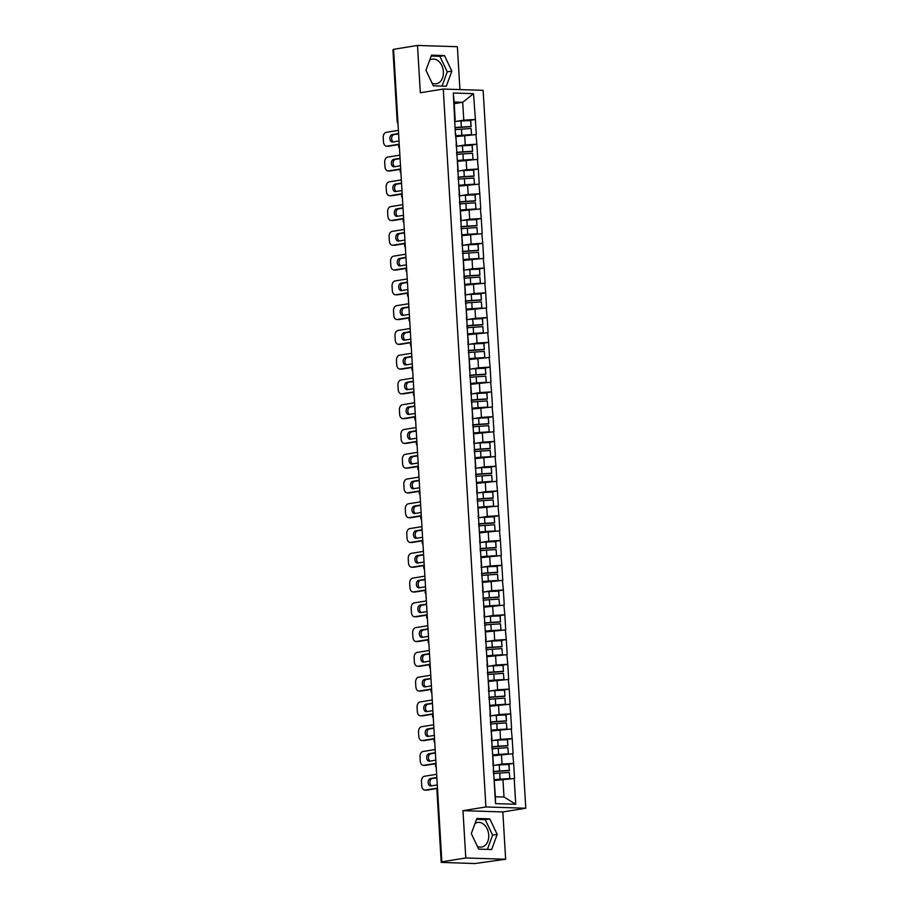 <?xml version="1.0" encoding="UTF-8"?>
<svg xmlns="http://www.w3.org/2000/svg" width="909" height="909" viewBox="0 0 909 909"><rect width="100%" height="100%" fill="white"/><g stroke="black" fill="none" stroke-linecap="round" stroke-linejoin="round"><path stroke-width="1.36" d="M432.014 83.026A12.465 8.988 80.8 0 0 436.297 83.742A12.465 8.988 80.8 0 0 443.376 71.72A12.465 8.988 80.8 0 0 432.32 59.13A12.465 8.988 80.8 0 0 429.673 60.187M475.021 823.497A12.465 8.988 -99.2 0 1 477.679 822.44A12.465 8.988 -99.2 0 1 488.724 835.03A12.465 8.988 -99.2 0 1 481.656 847.052A12.465 8.988 -99.2 0 1 477.361 846.336M459.92 89.582L457.375 46.723L417.504 45.45L393.586 49.313L441.854 861.846L465.783 857.971L505.643 859.244L502.836 811.942L525.777 808.226L483.122 90.321L443.262 89.048L485.906 806.953L525.777 808.226M505.643 859.244L474.85 863.55L441.206 862.38L436.934 790.455L437.581 790.262L441.854 862.175L443.603 861.902L441.854 861.846M454.216 103.671L462.715 102.297L473.521 93.661L453.296 93.013L455.375 133.884L456.648 144.645L456.023 144.747M473.521 93.661L475.396 119.477L469.567 120.42M456.17 136.611L476.293 134.555L475.396 119.477M475.952 134.543L476.873 144.236L471.044 145.179M457.647 161.382L477.77 159.325L476.873 144.236M477.418 159.314L478.339 169.006L472.51 169.949M459.113 186.152L479.236 184.084L478.339 169.006M478.895 184.072L479.816 193.776L473.987 194.719M460.59 210.911L480.713 208.854L479.816 193.776M480.361 208.843L481.281 218.535L475.452 219.478M462.056 235.681L482.179 233.624L481.281 218.535M481.838 233.613L482.759 243.305L476.93 244.248M463.533 260.451L483.656 258.383L482.759 243.305M483.304 258.372L484.224 268.075L478.395 269.007M464.999 285.21L485.122 283.154L484.224 268.075M484.781 283.142L485.701 292.834L479.872 293.777M466.476 309.98L486.599 307.924L485.701 292.834M486.247 307.912L487.167 317.605L481.338 318.548M467.942 334.751L488.065 332.683L487.167 317.605M487.724 332.671L488.644 342.363L482.815 343.307M469.419 359.509L489.542 357.453L488.644 342.363M489.19 357.442L490.11 367.134L484.281 368.077M470.885 384.28L491.008 382.212L490.11 367.134M490.667 382.2L491.587 391.904L485.758 392.847M472.362 409.039L492.485 406.982L491.587 391.904M492.133 406.971L493.053 416.663L487.224 417.606M473.828 433.809L493.951 431.752L493.053 416.663M493.598 431.741L494.53 441.433L488.701 442.376M475.305 458.579L495.428 456.511L494.53 441.433M495.075 456.5L495.996 466.203L490.167 467.146M476.771 483.338L496.893 481.281L495.996 466.203M496.541 481.27L497.473 490.962L491.644 491.905M478.248 508.108L498.371 506.052L497.473 490.962M498.018 506.04L498.939 515.733L493.11 516.676M479.713 532.879L499.836 530.811L498.939 515.733M499.484 530.799L500.416 540.503L494.587 541.446M481.191 557.637L501.313 555.581L500.416 540.503M500.961 555.569L501.882 565.262L496.053 566.205M482.656 582.408L502.779 580.351L501.882 565.262M502.427 580.34L503.359 590.032L497.518 590.975M484.133 607.178L504.256 605.11L503.359 590.032M503.904 605.099L504.825 614.802L498.996 615.745M485.599 631.937L505.722 629.88L504.825 614.802M505.37 629.869L506.302 639.561L500.461 640.504M487.076 656.707L507.199 654.65L506.302 639.561M506.847 654.639L507.767 664.331L501.938 665.274M488.542 681.477L508.665 679.409L507.767 664.331M508.313 679.398L509.245 689.102L503.404 690.045M490.019 706.236L510.142 704.18L509.245 689.102M509.79 704.168L510.71 713.86L504.881 714.804M491.485 731.006L511.608 728.95L510.71 713.86M511.256 728.938L512.187 738.631L506.347 739.574M492.951 755.777L513.085 753.709L512.187 738.631M512.733 753.697L513.653 763.401L507.824 764.344M494.428 780.536L514.551 778.479L513.653 763.401M514.199 778.468L515.733 804.26L495.519 803.624L493.985 777.82L495.394 796.75L503.995 797.023L502.927 779.161M455.727 133.896L493.985 777.82M457.738 146.133L465.249 144.929L464.669 135.236M465.249 144.929L476.521 144.224M456.295 143.577L456.648 144.645M459.215 170.903L466.726 169.688L466.147 160.007M457.193 158.666L458.125 169.415L457.488 169.517M466.726 169.688L477.998 168.994M457.772 168.347L458.125 169.415M460.681 195.674L468.192 194.458L467.612 184.777M458.67 183.425L459.59 194.185L458.965 194.287M468.192 194.458L479.463 193.765M459.238 193.117L459.59 194.185M462.158 220.433L469.669 219.228L469.089 209.536M460.136 208.195L461.068 218.944L460.431 219.046M469.669 219.228L480.941 218.524M460.715 217.876L461.068 218.944M463.624 245.203L471.135 243.987L470.555 234.306M461.613 232.965L462.533 243.714L461.908 243.817M471.135 243.987L482.406 243.294M462.181 242.646L462.533 243.714M465.101 269.973L472.612 268.757L472.032 259.076M463.079 257.724L464.01 268.485L463.374 268.587M472.612 268.757L483.883 268.064M463.658 267.416L464.01 268.485M466.567 294.732L474.078 293.527L473.498 283.835M464.556 282.494L465.476 293.243L464.851 293.346M474.078 293.527L485.349 292.823M465.124 292.175L465.476 293.243M468.044 319.502L475.555 318.286L474.975 308.606M466.022 307.265L466.953 318.014L466.317 318.116M475.555 318.286L486.826 317.593M466.601 316.946L466.953 318.014M469.51 344.272L477.02 343.057L476.441 333.376M467.499 332.024L468.419 342.784L467.794 342.886M477.02 343.057L488.292 342.352M468.067 341.716L468.419 342.784M470.987 369.031L478.498 367.827L477.918 358.135M468.964 356.794L469.896 367.543L469.26 367.645M478.498 367.827L489.769 367.122M469.544 366.475L469.896 367.543M472.453 393.802L479.963 392.586L479.384 382.905M470.442 381.564L471.362 392.313L470.737 392.415M479.963 392.586L491.235 391.893M471.01 391.245L471.362 392.313M473.93 418.572L481.44 417.356L480.861 407.675M471.907 406.323L472.839 417.083L472.203 417.186M481.44 417.356L492.712 416.652M472.487 416.015L472.839 417.083M475.396 443.331L482.906 442.115L482.327 432.434M473.384 431.093L474.305 441.842L473.68 441.944M482.906 442.115L494.178 441.422M473.953 440.774L474.305 441.842M476.873 468.101L484.372 466.885L483.804 457.204M474.85 455.863L475.782 466.612L475.146 466.715M484.372 466.885L495.655 466.192M475.43 465.544L475.782 466.612M478.339 492.871L485.849 491.655L485.27 481.963M476.327 480.622L477.248 491.383L476.623 491.485M485.849 491.655L497.121 490.951M476.895 490.315L477.248 491.383M479.816 517.63L487.315 516.414L486.747 506.733M477.793 505.393L478.725 516.142L478.089 516.244M487.315 516.414L498.598 515.721M478.373 515.073L478.725 516.142M481.281 542.4L488.792 541.185L488.213 531.504M479.27 530.163L480.191 540.912L479.566 541.014M488.792 541.185L500.064 540.491M479.838 539.844L480.191 540.912M482.759 567.171L490.258 565.955L489.69 556.263M480.736 554.922L481.668 565.682L481.031 565.773M490.258 565.955L501.541 565.25M481.316 564.614L481.668 565.682M484.224 591.929L491.735 590.714L491.155 581.033M482.213 579.692L483.133 590.441L482.509 590.543M491.735 590.714L503.007 590.021M482.781 589.373L483.133 590.441M485.701 616.7L493.201 615.484L492.633 605.803M483.679 604.462L484.611 615.211L483.974 615.313M493.201 615.484L504.484 614.791M484.258 614.143L484.611 615.211M487.167 641.459L494.678 640.254L494.098 630.562M485.156 629.221L486.076 639.981L485.451 640.072M494.678 640.254L505.949 639.55M485.724 638.902L486.076 639.981M488.644 666.229L496.144 665.013L495.575 655.332M486.622 653.991L487.554 664.74L486.917 664.843M496.144 665.013L507.427 664.32M487.201 663.672L487.554 664.74M490.11 690.999L497.621 689.783L497.041 680.102M488.099 678.75L489.019 689.511L488.394 689.613M497.621 689.783L508.892 689.09M488.667 688.443L489.019 689.511M491.587 715.758L499.086 714.554L498.518 704.861M489.565 703.521L490.496 714.269L489.86 714.372M499.086 714.554L510.369 713.849M490.144 713.201L490.496 714.269M493.053 740.528L500.564 739.312L499.984 729.632M491.042 728.291L491.962 739.04L491.337 739.142M500.564 739.312L511.835 738.619M491.61 737.972L491.962 739.04M494.53 765.298L502.029 764.083L501.461 754.402M492.508 753.05L493.439 763.81L492.803 763.912M502.029 764.083L513.312 763.39M493.087 762.742L493.439 763.81M441.854 862.175L441.206 862.38M503.995 797.023L515.733 804.26M495.519 803.624L495.394 796.75M397.858 121.567L397.199 121.772L392.927 49.847L393.586 49.654L397.881 121.567A2.397 1.727 80.8 0 0 397.903 121.976M417.504 45.45L420.322 92.763L443.262 89.048M502.836 811.942L462.965 810.669L465.783 857.971M462.965 810.669L485.906 806.953M456.273 121.374L463.783 120.158L462.715 102.297L454.114 102.024L455.182 119.886L454.545 119.988M463.783 120.158L475.055 119.465M454.83 118.818L455.182 119.886M453.296 93.013L454.114 102.024M471.305 833.587L478.691 849.12L491.633 849.529L497.2 834.417L489.815 818.895L476.861 818.475L471.305 833.587M446.285 86.219L451.853 71.107L444.467 55.585L431.514 55.165L425.946 70.277L433.332 85.81L446.285 86.219M487.372 849.392L492.61 835.155L485.224 819.634L476.543 819.35M485.224 819.634L489.815 818.895M492.61 835.155L497.2 834.417M442.024 86.082L447.262 71.845L439.876 56.324L431.196 56.04M439.876 56.324L444.467 55.585M447.262 71.845L451.853 71.107M493.28 771.877A10.703 1.034 -3.4 0 1 499.768 771.23L509.358 770.605L508.995 764.492L499.234 764.901A13.101 1.261 -3.4 0 0 492.894 765.48M494.394 779.967A10.703 1.034 -3.4 0 1 500.245 779.411L502.211 779.286M424.867 790.103A4.795 3.284 -88.2 0 0 425.298 790.069L427.037 790.126A4.795 3.284 91.8 0 1 426.605 790.148L424.867 790.103A4.795 3.284 -88.2 0 1 421.742 785.842L421.481 781.547A4.795 3.284 -88.2 0 1 424.48 776.252L436.661 774.286M425.298 790.069L437.479 788.103M436.843 777.468L430.514 778.49A3.75 2.579 -88.2 0 0 428.15 782.388A3.75 2.579 -88.2 0 0 430.616 785.967A3.75 2.579 -88.2 0 0 430.957 785.944L437.286 784.921M427.037 790.126L437.502 788.433M436.865 777.797L432.252 778.547A3.75 2.579 -88.2 0 0 429.923 781.888A3.75 2.579 -88.2 0 0 431.616 785.842M509.847 778.74L509.324 772.445L509.813 778.74M493.382 773.661A13.101 1.261 -3.4 0 1 499.723 773.07L509.324 772.445M494.382 779.695A13.101 1.261 -3.4 0 1 500.086 779.183L509.688 778.559M509.358 770.605L508.835 764.276M493.257 771.593A13.101 1.261 -3.4 0 1 499.598 771.014L509.199 770.389M491.803 747.118A10.703 1.034 -3.4 0 1 498.291 746.471L507.892 745.834L507.529 739.721L497.768 740.131A13.101 1.261 -3.4 0 0 491.428 740.71M492.928 755.209A10.703 1.034 -3.4 0 1 498.78 754.64L500.734 754.515M423.389 765.333A4.795 3.284 -88.2 0 0 423.821 765.298L425.571 765.355A4.795 3.284 91.8 0 1 425.128 765.389L423.389 765.333A4.795 3.284 -88.2 0 1 420.265 761.072L420.015 756.788A4.795 3.284 -88.2 0 1 423.003 751.493L435.184 749.527M423.821 765.298L436.002 763.333M435.377 752.697L429.037 753.72A3.75 2.579 -88.2 0 0 426.685 757.617A3.75 2.579 -88.2 0 0 429.139 761.208A3.75 2.579 -88.2 0 0 429.48 761.185L435.82 760.163M425.571 765.355L436.025 763.674M435.388 753.027L430.786 753.777A3.75 2.579 -88.2 0 0 428.446 757.129A3.75 2.579 -88.2 0 0 430.139 761.072M508.37 753.97L507.847 747.687L508.347 753.97M491.917 748.891A13.101 1.261 -3.4 0 1 498.257 748.312L507.847 747.687M492.905 754.924A13.101 1.261 -3.4 0 1 498.621 754.425L508.211 753.8M507.892 745.834L507.358 739.506M491.792 746.823A13.101 1.261 -3.4 0 1 498.132 746.244L507.722 745.619M490.337 722.348A10.703 1.034 -3.4 0 1 496.825 721.701L506.415 721.076L506.052 714.963L496.291 715.372A13.101 1.261 -3.4 0 0 489.951 715.951M491.451 730.438A10.703 1.034 -3.4 0 1 497.303 729.882L499.268 729.745M421.924 740.562A4.795 3.284 -88.2 0 0 422.355 740.54L424.094 740.596A4.795 3.284 91.8 0 1 423.662 740.619L421.924 740.562A4.795 3.284 -88.2 0 1 418.799 736.301L418.538 732.018A4.795 3.284 -88.2 0 1 421.537 726.723L433.718 724.757M422.355 740.54L434.536 738.574M433.9 727.927L427.571 728.95A3.75 2.579 -88.2 0 0 425.207 732.859A3.75 2.579 -88.2 0 0 427.673 736.438A3.75 2.579 -88.2 0 0 428.014 736.415L434.343 735.392M424.094 740.596L434.559 738.903M433.923 728.268L429.309 729.007A3.75 2.579 -88.2 0 0 426.98 732.359A3.75 2.579 -88.2 0 0 428.673 736.313M506.904 729.2L506.381 722.916L506.87 729.211M490.44 724.121A13.101 1.261 -3.4 0 1 496.78 723.541L506.381 722.916M491.439 730.166A13.101 1.261 -3.4 0 1 497.143 729.654L506.745 729.029M506.415 721.076L505.893 714.735M490.315 722.064A13.101 1.261 -3.4 0 1 496.655 721.485L506.256 720.848M488.86 697.578A10.703 1.034 -3.4 0 1 495.348 696.93L504.949 696.305L504.586 690.192L494.826 690.601A13.101 1.261 -3.4 0 0 488.485 691.181M489.985 705.668A10.703 1.034 -3.4 0 1 495.837 705.111L497.791 704.986M420.447 715.803A4.795 3.284 -88.2 0 0 420.878 715.769L422.628 715.826A4.795 3.284 91.8 0 1 422.185 715.849L420.447 715.803A4.795 3.284 -88.2 0 1 417.322 711.542L417.072 707.247A4.795 3.284 -88.2 0 1 420.06 701.964L432.241 699.987M420.878 715.769L433.059 713.804M432.434 703.168L426.094 704.191A3.75 2.579 -88.2 0 0 423.742 708.088A3.75 2.579 -88.2 0 0 426.196 711.667A3.75 2.579 -88.2 0 0 426.537 711.656L432.877 710.622M422.628 715.826L433.082 714.133M432.445 703.498L427.844 704.248A3.75 2.579 -88.2 0 0 425.503 707.588A3.75 2.579 -88.2 0 0 427.196 711.542M505.427 704.441L504.904 698.146L505.404 704.441M488.974 699.362A13.101 1.261 -3.4 0 1 495.314 698.782L504.904 698.146M489.962 705.395A13.101 1.261 -3.4 0 1 495.678 704.884L505.268 704.259M504.949 696.305L504.415 689.976M488.849 697.294A13.101 1.261 -3.4 0 1 495.189 696.714L504.779 696.089M487.394 672.819A10.703 1.034 -3.4 0 1 493.882 672.171L503.472 671.535L503.109 665.433L493.348 665.831A13.101 1.261 -3.4 0 0 487.008 666.411M488.508 680.909A10.703 1.034 -3.4 0 1 494.36 680.341L496.325 680.216M418.981 691.033A4.795 3.284 -88.2 0 0 419.413 690.999L421.151 691.056A4.795 3.284 91.8 0 1 420.719 691.09L418.981 691.033A4.795 3.284 -88.2 0 1 415.856 686.772L415.595 682.489A4.795 3.284 -88.2 0 1 418.594 677.194L430.775 675.228M419.413 690.999L431.593 689.033M430.957 678.398L424.628 679.421A3.75 2.579 -88.2 0 0 422.265 683.318A3.75 2.579 -88.2 0 0 424.73 686.909A3.75 2.579 -88.2 0 0 425.071 686.886L431.4 685.863M421.151 691.056L431.616 689.374M430.98 678.728L426.366 679.477A3.75 2.579 -88.2 0 0 424.037 682.829A3.75 2.579 -88.2 0 0 425.73 686.772M503.961 679.671L503.438 673.387L503.927 679.671M487.497 674.592A13.101 1.261 -3.4 0 1 493.837 674.012L503.438 673.387M488.497 680.625A13.101 1.261 -3.4 0 1 494.201 680.125L503.802 679.5M503.472 671.535L502.95 665.206M487.372 672.524A13.101 1.261 -3.4 0 1 493.712 671.944L503.313 671.319M485.917 648.049A10.703 1.034 -3.4 0 1 492.405 647.401L502.007 646.776L501.643 640.663L491.883 641.072A13.101 1.261 -3.4 0 0 485.542 641.652M487.042 656.139A10.703 1.034 -3.4 0 1 492.894 655.582L494.848 655.446M417.504 666.263A4.795 3.284 -88.2 0 0 417.935 666.24L419.685 666.297A4.795 3.284 91.8 0 1 419.242 666.32L417.504 666.263A4.795 3.284 -88.2 0 1 414.379 662.002L414.129 657.718A4.795 3.284 -88.2 0 1 417.117 652.423L429.298 650.458M417.935 666.24L430.116 664.274M429.491 653.628L423.151 654.662A3.75 2.579 -88.2 0 0 420.799 658.559A3.75 2.579 -88.2 0 0 423.253 662.138A3.75 2.579 -88.2 0 0 423.594 662.116L429.934 661.093M419.685 666.297L430.139 664.604M429.502 653.969L424.901 654.707A3.75 2.579 -88.2 0 0 422.56 658.059A3.75 2.579 -88.2 0 0 424.253 662.013M502.484 654.9L501.961 648.617L502.461 654.912M486.031 649.821A13.101 1.261 -3.4 0 1 492.371 649.242L501.961 648.617M487.019 655.866A13.101 1.261 -3.4 0 1 492.735 655.355L502.325 654.73M502.007 646.776L501.484 640.436M485.906 647.765A13.101 1.261 -3.4 0 1 492.246 647.185L501.836 646.549M484.452 623.279A10.703 1.034 -3.4 0 1 490.94 622.631L500.529 622.006L500.166 615.893L490.406 616.302A13.101 1.261 -3.4 0 0 484.065 616.881M485.565 631.369A10.703 1.034 -3.4 0 1 491.417 630.812L493.382 630.687M416.038 641.504A4.795 3.284 -88.2 0 0 416.47 641.47L418.208 641.527A4.795 3.284 91.8 0 1 417.776 641.561L416.038 641.504A4.795 3.284 -88.2 0 1 412.913 637.243L412.652 632.948A4.795 3.284 -88.2 0 1 415.652 627.664L427.832 625.687M416.47 641.47L428.65 639.504M428.014 628.869L421.685 629.892A3.75 2.579 -88.2 0 0 419.322 633.789A3.75 2.579 -88.2 0 0 421.787 637.379A3.75 2.579 -88.2 0 0 422.128 637.357L428.457 636.323M418.208 641.527L428.673 639.834M428.037 629.198L423.424 629.948A3.75 2.579 -88.2 0 0 421.094 633.289A3.75 2.579 -88.2 0 0 422.787 637.243M501.018 630.142L500.495 623.847L500.984 630.142M484.554 625.062A13.101 1.261 -3.4 0 1 490.894 624.483L500.495 623.847M485.554 631.096A13.101 1.261 -3.4 0 1 491.258 630.585L500.859 629.96M500.529 622.006L500.007 615.677M484.429 622.995A13.101 1.261 -3.4 0 1 490.769 622.415L500.37 621.79M482.974 598.52A10.703 1.034 -3.4 0 1 489.462 597.872L499.064 597.247L498.7 591.134L488.94 591.532A13.101 1.261 -3.4 0 0 482.599 592.111M484.099 606.61A10.703 1.034 -3.4 0 1 489.951 606.042L491.905 605.917M414.561 616.734A4.795 3.284 -88.2 0 0 414.993 616.7L416.742 616.756A4.795 3.284 91.8 0 1 416.299 616.791L414.561 616.734A4.795 3.284 -88.2 0 1 411.436 612.473L411.186 608.189A4.795 3.284 -88.2 0 1 414.174 602.894L426.355 600.929M414.993 616.7L427.173 614.734M426.548 604.099L420.208 605.121A3.75 2.579 -88.2 0 0 417.856 609.019A3.75 2.579 -88.2 0 0 420.31 612.609A3.75 2.579 -88.2 0 0 420.651 612.586L426.991 611.564M416.742 616.756L427.196 615.075M426.56 604.44L421.958 605.178A3.75 2.579 -88.2 0 0 419.617 608.53A3.75 2.579 -88.2 0 0 421.31 612.484M499.541 605.371L499.018 599.088L499.518 605.371M483.088 600.292A13.101 1.261 -3.4 0 1 489.428 599.713L499.018 599.088M484.077 606.326A13.101 1.261 -3.4 0 1 489.792 605.826L499.382 605.201M499.064 597.247L498.541 590.907M482.963 598.224A13.101 1.261 -3.4 0 1 489.303 597.645L498.893 597.02M481.509 573.749A10.703 1.034 -3.4 0 1 487.997 573.102L497.587 572.477L497.223 566.364L487.463 566.773A13.101 1.261 -3.4 0 0 481.122 567.352M482.622 581.84A10.703 1.034 -3.4 0 1 488.474 581.283L490.44 581.146M413.095 591.964A4.795 3.284 -88.2 0 0 413.527 591.941L415.265 591.998A4.795 3.284 91.8 0 1 414.834 592.02L413.095 591.964A4.795 3.284 -88.2 0 1 409.97 587.703L409.709 583.419A4.795 3.284 -88.2 0 1 412.709 578.124L424.889 576.158M413.527 591.941L425.707 589.975M425.071 579.328L418.742 580.362A3.75 2.579 -88.2 0 0 416.379 584.26A3.75 2.579 -88.2 0 0 418.844 587.839A3.75 2.579 -88.2 0 0 419.185 587.816L425.514 586.794M415.265 591.998L425.73 590.305M425.094 579.669L420.481 580.408A3.75 2.579 -88.2 0 0 418.151 583.76A3.75 2.579 -88.2 0 0 419.844 587.714M498.075 580.601L497.553 574.318L498.041 580.612M481.611 575.522A13.101 1.261 -3.4 0 1 487.951 574.942L497.553 574.318M482.611 581.567A13.101 1.261 -3.4 0 1 488.315 581.056L497.916 580.431M497.587 572.477L497.064 566.137M481.486 573.465A13.101 1.261 -3.4 0 1 487.826 572.886L497.428 572.25M480.032 548.991A10.703 1.034 -3.4 0 1 486.52 548.332L496.121 547.707L495.757 541.594L485.997 542.003A13.101 1.261 -3.4 0 0 479.657 542.582M481.156 557.069A10.703 1.034 -3.4 0 1 487.008 556.513L488.962 556.388M411.618 567.205A4.795 3.284 -88.2 0 0 412.05 567.171L413.8 567.227A4.795 3.284 91.8 0 1 413.356 567.261L411.618 567.205A4.795 3.284 -88.2 0 1 408.493 562.944L408.243 558.649A4.795 3.284 -88.2 0 1 411.232 553.365L423.412 551.388M412.05 567.171L424.23 565.205M423.605 554.57L417.265 555.592A3.75 2.579 -88.2 0 0 414.913 559.49A3.75 2.579 -88.2 0 0 417.367 563.08A3.75 2.579 -88.2 0 0 417.708 563.057L424.048 562.035M413.8 567.227L424.253 565.534M423.617 554.899L419.015 555.649A3.75 2.579 -88.2 0 0 416.674 558.99A3.75 2.579 -88.2 0 0 418.367 562.944M496.598 555.842L496.075 549.547L496.575 555.842M480.145 550.763A13.101 1.261 -3.4 0 1 486.485 550.184L496.075 549.547M481.134 556.797A13.101 1.261 -3.4 0 1 486.849 556.297L496.439 555.66M496.121 547.707L495.598 541.378M480.02 548.695A13.101 1.261 -3.4 0 1 486.36 548.116L495.95 547.491M478.566 524.22A10.703 1.034 -3.4 0 1 485.054 523.573L494.644 522.948L494.28 516.835L484.52 517.232A13.101 1.261 -3.4 0 0 478.191 517.812M479.679 532.31A10.703 1.034 -3.4 0 1 485.531 531.742L487.497 531.617M410.152 542.434A4.795 3.284 -88.2 0 0 410.584 542.412L412.322 542.457A4.795 3.284 91.8 0 1 411.891 542.491L410.152 542.434A4.795 3.284 -88.2 0 1 407.027 538.173L406.766 533.89A4.795 3.284 -88.2 0 1 409.766 528.595L421.946 526.629M410.584 542.412L422.765 540.435M422.128 529.799L415.799 530.822A3.75 2.579 -88.2 0 0 413.436 534.719A3.75 2.579 -88.2 0 0 415.902 538.31A3.75 2.579 -88.2 0 0 416.242 538.287L422.571 537.264M412.322 542.457L422.787 540.775M422.151 530.14L417.538 530.879A3.75 2.579 -88.2 0 0 415.208 534.231A3.75 2.579 -88.2 0 0 416.901 538.185M495.132 531.072L494.61 524.788L495.098 531.072M478.668 525.993A13.101 1.261 -3.4 0 1 485.008 525.413L494.61 524.788M479.668 532.026A13.101 1.261 -3.4 0 1 485.372 531.526L494.973 530.901M494.644 522.948L494.121 516.607M478.543 523.925A13.101 1.261 -3.4 0 1 484.883 523.345L494.485 522.72M477.089 499.45A10.703 1.034 -3.4 0 1 483.577 498.802L493.178 498.177L492.814 492.064L483.054 492.473A13.101 1.261 -3.4 0 0 476.714 493.053M478.214 507.54A10.703 1.034 -3.4 0 1 484.065 506.983L486.02 506.847M408.675 517.664A4.795 3.284 -88.2 0 0 409.107 517.641L410.857 517.698A4.795 3.284 91.8 0 1 410.413 517.721L408.675 517.664A4.795 3.284 -88.2 0 1 405.55 513.403L405.3 509.12A4.795 3.284 -88.2 0 1 408.289 503.825L420.469 501.859M409.107 517.641L421.287 515.676M420.662 505.04L414.322 506.063A3.75 2.579 -88.2 0 0 411.97 509.96A3.75 2.579 -88.2 0 0 414.424 513.54A3.75 2.579 -88.2 0 0 414.765 513.517L421.106 512.494M410.857 517.698L421.31 516.005M420.674 505.37L416.072 506.12A3.75 2.579 -88.2 0 0 413.731 509.46A3.75 2.579 -88.2 0 0 415.424 513.415M493.655 506.302L493.132 500.018L493.632 506.313M477.202 501.223A13.101 1.261 -3.4 0 1 483.543 500.643L493.132 500.018M478.191 507.267A13.101 1.261 -3.4 0 1 483.906 506.756L493.496 506.131M493.178 498.177L492.655 491.849M477.077 499.166A13.101 1.261 -3.4 0 1 483.418 498.587L493.008 497.95M475.623 474.691A10.703 1.034 -3.4 0 1 482.111 474.032L491.701 473.407L491.337 467.294L481.577 467.703A13.101 1.261 -3.4 0 0 475.248 468.283M476.736 482.77A10.703 1.034 -3.4 0 1 482.588 482.213L484.554 482.088M407.209 492.905A4.795 3.284 -88.2 0 0 407.641 492.871L409.38 492.928A4.795 3.284 91.8 0 1 408.948 492.962L407.209 492.905A4.795 3.284 -88.2 0 1 404.085 488.644L403.823 484.349A4.795 3.284 -88.2 0 1 406.823 479.066L419.004 477.089M407.641 492.871L419.822 490.905M419.185 480.27L412.856 481.293A3.75 2.579 -88.2 0 0 410.493 485.19A3.75 2.579 -88.2 0 0 412.959 488.781A3.75 2.579 -88.2 0 0 413.3 488.758L419.628 487.735M409.38 492.928L419.844 491.235M419.208 480.6L414.595 481.35A3.75 2.579 -88.2 0 0 412.266 484.69A3.75 2.579 -88.2 0 0 413.959 488.644M492.189 481.543L491.667 475.248L492.155 481.543M475.725 476.464A13.101 1.261 -3.4 0 1 482.065 475.884L491.667 475.248M476.725 482.497A13.101 1.261 -3.4 0 1 482.429 481.997L492.03 481.361M491.701 473.407L491.178 467.078M475.6 474.396A13.101 1.261 -3.4 0 1 481.94 473.816L491.542 473.191M474.146 449.921A10.703 1.034 -3.4 0 1 480.634 449.273L490.235 448.648L489.871 442.535L480.111 442.933A13.101 1.261 -3.4 0 0 473.771 443.512M475.271 458.011A10.703 1.034 -3.4 0 1 481.122 457.443L483.077 457.318M405.732 468.135A4.795 3.284 -88.2 0 0 406.164 468.112L407.914 468.158A4.795 3.284 91.8 0 1 407.471 468.192L405.732 468.135A4.795 3.284 -88.2 0 1 402.607 463.874L402.357 459.59A4.795 3.284 -88.2 0 1 405.346 454.295L417.526 452.33M406.164 468.112L418.345 466.135M417.72 455.5L411.379 456.523A3.75 2.579 -88.2 0 0 409.027 460.42A3.75 2.579 -88.2 0 0 411.482 464.01A3.75 2.579 -88.2 0 0 411.822 463.988L418.163 462.965M407.914 468.158L418.367 466.476M417.731 455.841L413.129 456.579A3.75 2.579 -88.2 0 0 410.788 459.931A3.75 2.579 -88.2 0 0 412.481 463.885M490.712 456.772L490.19 450.489L490.69 456.772M474.259 451.693A13.101 1.261 -3.4 0 1 480.6 451.114L490.19 450.489M475.248 457.727A13.101 1.261 -3.4 0 1 480.963 457.227L490.553 456.602M490.235 448.648L489.712 442.308M474.134 449.625A13.101 1.261 -3.4 0 1 480.475 449.046L490.076 448.421M472.68 425.151A10.703 1.034 -3.4 0 1 479.168 424.503L488.758 423.878L488.394 417.765L478.634 418.174A13.101 1.261 -3.4 0 0 472.305 418.754M473.794 433.241A10.703 1.034 -3.4 0 1 479.645 432.684L481.611 432.548M404.266 443.365A4.795 3.284 -88.2 0 0 404.698 443.342L406.437 443.399A4.795 3.284 91.8 0 1 406.005 443.422L404.266 443.365A4.795 3.284 -88.2 0 1 401.142 439.104L400.88 434.82A4.795 3.284 -88.2 0 1 403.88 429.525L416.061 427.56M404.698 443.342L416.879 441.376M416.242 430.741L409.914 431.764A3.75 2.579 -88.2 0 0 407.55 435.661A3.75 2.579 -88.2 0 0 410.016 439.24A3.75 2.579 -88.2 0 0 410.357 439.217L416.686 438.195M406.437 443.399L416.901 441.706M416.265 431.071L411.652 431.82A3.75 2.579 -88.2 0 0 409.323 435.161A3.75 2.579 -88.2 0 0 411.016 439.115M489.247 432.014L488.724 425.719L489.212 432.014M472.782 426.923A13.101 1.261 -3.4 0 1 479.123 426.344L488.724 425.719M473.782 432.968A13.101 1.261 -3.4 0 1 479.486 432.457L489.087 431.832M488.758 423.878L488.235 417.549M472.657 424.867A13.101 1.261 -3.4 0 1 478.998 424.287L488.599 423.651M471.214 400.392A10.703 1.034 -3.4 0 1 477.691 399.744L487.292 399.108L486.929 392.995L477.168 393.404A13.101 1.261 -3.4 0 0 470.828 393.983M472.328 408.471A10.703 1.034 -3.4 0 1 478.179 407.914L480.134 407.789M402.789 418.606A4.795 3.284 -88.2 0 0 403.221 418.572L404.971 418.629A4.795 3.284 91.8 0 1 404.539 418.663L402.789 418.606A4.795 3.284 -88.2 0 1 399.665 414.345L399.415 410.05A4.795 3.284 -88.2 0 1 402.403 404.766L414.584 402.789M403.221 418.572L415.402 416.606M414.777 405.971L408.436 406.993A3.75 2.579 -88.2 0 0 406.084 410.891A3.75 2.579 -88.2 0 0 408.539 414.481A3.75 2.579 -88.2 0 0 408.88 414.459L415.22 413.436M404.971 418.629L415.424 416.936M414.788 406.3L410.186 407.05A3.75 2.579 -88.2 0 0 407.846 410.391A3.75 2.579 -88.2 0 0 409.539 414.345M487.769 407.243L487.247 400.949L487.747 407.243M471.317 402.164A13.101 1.261 -3.4 0 1 477.657 401.585L487.247 400.949M472.305 408.198A13.101 1.261 -3.4 0 1 478.02 407.698L487.61 407.062M487.292 399.108L486.769 392.779M471.192 400.096A13.101 1.261 -3.4 0 1 477.532 399.517L487.133 398.892M469.737 375.622A10.703 1.034 -3.4 0 1 476.225 374.974L485.815 374.349L485.451 368.236L475.691 368.634A13.101 1.261 -3.4 0 0 469.362 369.224M470.851 383.712A10.703 1.034 -3.4 0 1 476.702 383.143L478.668 383.019M401.323 393.836A4.795 3.284 -88.2 0 0 401.755 393.813L403.494 393.87A4.795 3.284 91.8 0 1 403.062 393.892L401.323 393.836A4.795 3.284 -88.2 0 1 398.199 389.575L397.937 385.291A4.795 3.284 -88.2 0 1 400.937 379.996L413.118 378.03M401.755 393.813L413.936 391.836M413.3 381.201L406.971 382.223A3.75 2.579 -88.2 0 0 404.607 386.12A3.75 2.579 -88.2 0 0 407.073 389.711A3.75 2.579 -88.2 0 0 407.414 389.688L413.743 388.666M403.494 393.87L413.959 392.177M413.322 381.541L408.709 382.28A3.75 2.579 -88.2 0 0 406.38 385.632A3.75 2.579 -88.2 0 0 408.073 389.586M486.304 382.473L485.781 376.19L486.27 382.473M469.839 377.394A13.101 1.261 -3.4 0 1 476.18 376.815L485.781 376.19M470.839 383.428A13.101 1.261 -3.4 0 1 476.543 382.928L486.145 382.303M485.815 374.349L485.292 368.009M469.714 375.326A13.101 1.261 -3.4 0 1 476.055 374.747L485.656 374.122M468.271 350.851A10.703 1.034 -3.4 0 1 474.748 350.204L484.349 349.579L483.986 343.466L474.225 343.875A13.101 1.261 -3.4 0 0 467.885 344.454M469.385 358.941A10.703 1.034 -3.4 0 1 475.237 358.385L477.191 358.26M399.846 369.065A4.795 3.284 -88.2 0 0 400.278 369.043L402.028 369.099A4.795 3.284 91.8 0 1 401.596 369.122L399.846 369.065A4.795 3.284 -88.2 0 1 396.722 364.804L396.472 360.521A4.795 3.284 -88.2 0 1 399.46 355.226L411.641 353.26M400.278 369.043L412.459 367.077M411.834 356.442L405.494 357.464A3.75 2.579 -88.2 0 0 403.142 361.362A3.75 2.579 -88.2 0 0 405.596 364.941A3.75 2.579 -88.2 0 0 405.937 364.918L412.277 363.895M402.028 369.099L412.481 367.406M411.845 356.771L407.243 357.521A3.75 2.579 -88.2 0 0 404.903 360.862A3.75 2.579 -88.2 0 0 406.596 364.816M484.827 357.714L484.304 351.419L484.804 357.714M468.374 352.624A13.101 1.261 -3.4 0 1 474.714 352.044L484.304 351.419M469.362 358.669A13.101 1.261 -3.4 0 1 475.077 358.157L484.667 357.532M484.349 349.579L483.827 343.25M468.249 350.567A13.101 1.261 -3.4 0 1 474.589 349.988L484.19 349.363M466.794 326.092A10.703 1.034 -3.4 0 1 473.282 325.445L482.872 324.808L482.509 318.695L472.748 319.104A13.101 1.261 -3.4 0 0 466.419 319.684M467.908 334.171A10.703 1.034 -3.4 0 1 473.759 333.614L475.725 333.489M398.381 344.306A4.795 3.284 -88.2 0 0 398.812 344.272L400.551 344.329A4.795 3.284 91.8 0 1 400.119 344.363L398.381 344.306A4.795 3.284 -88.2 0 1 395.256 340.046L394.995 335.762A4.795 3.284 -88.2 0 1 397.994 330.467L410.175 328.501M398.812 344.272L410.993 342.307M410.357 331.671L404.028 332.694A3.75 2.579 -88.2 0 0 401.664 336.591A3.75 2.579 -88.2 0 0 404.13 340.182A3.75 2.579 -88.2 0 0 404.471 340.159L410.8 339.137M400.551 344.329L411.016 342.636M410.379 332.001L405.766 332.751A3.75 2.579 -88.2 0 0 403.437 336.103A3.75 2.579 -88.2 0 0 405.13 340.046M483.361 332.944L482.838 326.661L483.327 332.944M466.896 327.865A13.101 1.261 -3.4 0 1 473.237 327.285L482.838 326.661M467.896 333.898A13.101 1.261 -3.4 0 1 473.6 333.398L483.202 332.762M482.872 324.808L482.349 318.48M466.783 325.797A13.101 1.261 -3.4 0 1 473.112 325.217L482.713 324.593M465.328 301.322A10.703 1.034 -3.4 0 1 471.805 300.674L481.406 300.05L481.043 293.937L471.282 294.346A13.101 1.261 -3.4 0 0 464.942 294.925M466.442 309.412A10.703 1.034 -3.4 0 1 472.294 308.844L474.248 308.719M396.903 319.536A4.795 3.284 -88.2 0 0 397.335 319.513L399.085 319.57A4.795 3.284 91.8 0 1 398.653 319.593L396.903 319.536A4.795 3.284 -88.2 0 1 393.779 315.275L393.529 310.992A4.795 3.284 -88.2 0 1 396.517 305.697L408.698 303.731M397.335 319.513L409.516 317.536M408.891 306.901L402.551 307.924A3.75 2.579 -88.2 0 0 400.199 311.821A3.75 2.579 -88.2 0 0 402.653 315.412A3.75 2.579 -88.2 0 0 402.994 315.389L409.334 314.366M399.085 319.57L409.539 317.877M408.902 307.242L404.3 307.981A3.75 2.579 -88.2 0 0 401.96 311.332A3.75 2.579 -88.2 0 0 403.653 315.287M481.884 308.174L481.361 301.89L481.861 308.174M465.431 303.095A13.101 1.261 -3.4 0 1 471.771 302.515L481.361 301.89M466.419 309.128A13.101 1.261 -3.4 0 1 472.135 308.628L481.725 308.003M481.406 300.05L480.884 293.709M465.306 301.027A13.101 1.261 -3.4 0 1 471.646 300.447L481.247 299.822M463.851 276.552A10.703 1.034 -3.4 0 1 470.339 275.904L479.929 275.279L479.566 269.166L469.805 269.575A13.101 1.261 -3.4 0 0 463.476 270.155M464.965 284.642A10.703 1.034 -3.4 0 1 470.817 284.085L472.782 283.96M395.438 294.777A4.795 3.284 -88.2 0 0 395.869 294.743L397.608 294.8A4.795 3.284 91.8 0 1 397.176 294.823L395.438 294.777A4.795 3.284 -88.2 0 1 392.313 290.505L392.052 286.221A4.795 3.284 -88.2 0 1 395.051 280.926L407.232 278.961M395.869 294.743L408.05 292.778M407.414 282.142L401.085 283.165A3.75 2.579 -88.2 0 0 398.721 287.062A3.75 2.579 -88.2 0 0 401.187 290.641A3.75 2.579 -88.2 0 0 401.528 290.619L407.857 289.596M397.608 294.8L408.073 293.107M407.437 282.472L402.823 283.222A3.75 2.579 -88.2 0 0 400.494 286.562A3.75 2.579 -88.2 0 0 402.187 290.516M480.418 283.415L479.895 277.12L480.384 283.415M463.954 278.324A13.101 1.261 -3.4 0 1 470.294 277.745L479.895 277.12M464.953 284.369A13.101 1.261 -3.4 0 1 470.657 283.858L480.259 283.233M479.929 275.279L479.407 268.95M463.84 276.268A13.101 1.261 -3.4 0 1 470.169 275.688L479.77 275.063M462.386 251.793A10.703 1.034 -3.4 0 1 468.862 251.145L478.464 250.509L478.1 244.396L468.34 244.805A13.101 1.261 -3.4 0 0 461.999 245.385M463.499 259.883A10.703 1.034 -3.4 0 1 469.351 259.315L471.305 259.19M393.961 270.007A4.795 3.284 -88.2 0 0 394.392 269.973L396.142 270.03A4.795 3.284 91.8 0 1 395.71 270.064L393.961 270.007A4.795 3.284 -88.2 0 1 390.836 265.746L390.586 261.462A4.795 3.284 -88.2 0 1 393.574 256.168L405.755 254.202M394.392 269.973L406.573 268.007M405.948 257.372L399.608 258.395A3.75 2.579 -88.2 0 0 397.256 262.292A3.75 2.579 -88.2 0 0 399.71 265.882A3.75 2.579 -88.2 0 0 400.051 265.86L406.391 264.837M396.142 270.03L406.596 268.348M405.959 257.702L401.358 258.451A3.75 2.579 -88.2 0 0 399.017 261.803A3.75 2.579 -88.2 0 0 400.71 265.746M478.941 258.645L478.418 252.361L478.918 258.645M462.488 253.566A13.101 1.261 -3.4 0 1 468.828 252.986L478.418 252.361M463.476 259.599A13.101 1.261 -3.4 0 1 469.192 259.099L478.782 258.463M478.464 250.509L477.941 244.18M462.363 251.498A13.101 1.261 -3.4 0 1 468.703 250.918L478.304 250.293M460.908 227.023A10.703 1.034 -3.4 0 1 467.396 226.375L476.986 225.75L476.623 219.637L466.874 220.046A13.101 1.261 -3.4 0 0 460.533 220.626M462.022 235.113A10.703 1.034 -3.4 0 1 467.874 234.556L469.839 234.42M392.495 245.237A4.795 3.284 -88.2 0 0 392.927 245.214L394.665 245.271A4.795 3.284 91.8 0 1 394.233 245.294L392.495 245.237A4.795 3.284 -88.2 0 1 389.37 240.976L389.109 236.692A4.795 3.284 -88.2 0 1 392.109 231.397L404.289 229.432M392.927 245.214L405.107 243.237M404.471 232.602L398.142 233.624A3.75 2.579 -88.2 0 0 395.779 237.522A3.75 2.579 -88.2 0 0 398.244 241.112A3.75 2.579 -88.2 0 0 398.585 241.09L404.914 240.067M394.665 245.271L405.13 243.578M404.494 232.943L399.88 233.681A3.75 2.579 -88.2 0 0 397.551 237.033A3.75 2.579 -88.2 0 0 399.244 240.987M477.475 233.874L476.952 227.591L477.441 233.874M461.011 228.795A13.101 1.261 -3.4 0 1 467.351 228.216L476.952 227.591M462.011 234.84A13.101 1.261 -3.4 0 1 467.715 234.329L477.316 233.704M476.986 225.75L476.464 219.41M460.897 226.739A13.101 1.261 -3.4 0 1 467.226 226.148L476.827 225.523M459.443 202.252A10.703 1.034 -3.4 0 1 465.919 201.605L475.521 200.98L475.157 194.867L465.397 195.276A13.101 1.261 -3.4 0 0 459.056 195.855M460.556 210.343A10.703 1.034 -3.4 0 1 466.408 209.786L468.362 209.661M391.018 220.478A4.795 3.284 -88.2 0 0 391.449 220.444L393.199 220.501A4.795 3.284 91.8 0 1 392.768 220.523L391.018 220.478A4.795 3.284 -88.2 0 1 387.893 216.217L387.643 211.922A4.795 3.284 -88.2 0 1 390.631 206.627L402.812 204.661M391.449 220.444L403.63 218.478M403.005 207.843L396.665 208.865A3.75 2.579 -88.2 0 0 394.313 212.763A3.75 2.579 -88.2 0 0 396.767 216.342A3.75 2.579 -88.2 0 0 397.108 216.331L403.448 215.297M393.199 220.501L403.653 218.808M403.028 208.172L398.415 208.922A3.75 2.579 -88.2 0 0 396.074 212.263A3.75 2.579 -88.2 0 0 397.767 216.217M475.998 209.115L475.475 202.821L475.975 209.115M459.545 204.036A13.101 1.261 -3.4 0 1 465.885 203.446L475.475 202.821M460.533 210.07A13.101 1.261 -3.4 0 1 466.249 209.559L475.839 208.934M475.521 200.98L474.998 194.651M459.42 201.968A13.101 1.261 -3.4 0 1 465.76 201.389L475.362 200.764M457.966 177.494A10.703 1.034 -3.4 0 1 464.454 176.846L474.043 176.21L473.68 170.108L463.931 170.506A13.101 1.261 -3.4 0 0 457.591 171.085M459.079 185.584A10.703 1.034 -3.4 0 1 464.931 185.016L466.896 184.891M389.552 195.708A4.795 3.284 -88.2 0 0 389.984 195.674L391.722 195.73A4.795 3.284 91.8 0 1 391.29 195.765L389.552 195.708A4.795 3.284 -88.2 0 1 386.427 191.447L386.166 187.163A4.795 3.284 -88.2 0 1 389.166 181.868L401.346 179.902M389.984 195.674L402.164 193.708M401.528 183.073L395.199 184.095A3.75 2.579 -88.2 0 0 392.836 187.993A3.75 2.579 -88.2 0 0 395.301 191.583A3.75 2.579 -88.2 0 0 395.642 191.56L401.971 190.538M391.722 195.73L402.187 194.049M401.551 183.402L396.938 184.152A3.75 2.579 -88.2 0 0 394.608 187.504A3.75 2.579 -88.2 0 0 396.301 191.447M474.532 184.345L474.009 178.062L474.498 184.345M458.068 179.266A13.101 1.261 -3.4 0 1 464.408 178.687L474.009 178.062M459.068 185.3A13.101 1.261 -3.4 0 1 464.772 184.8L474.373 184.175M474.043 176.21L473.521 169.881M457.954 177.198A13.101 1.261 -3.4 0 1 464.283 176.619L473.884 175.994M456.5 152.723A10.703 1.034 -3.4 0 1 462.976 152.076L472.578 151.451L472.214 145.338L462.454 145.747A13.101 1.261 -3.4 0 0 456.113 146.326M457.613 160.813A10.703 1.034 -3.4 0 1 463.465 160.257L465.419 160.12M388.075 170.937A4.795 3.284 -88.2 0 0 388.507 170.915L390.256 170.972A4.795 3.284 91.8 0 1 389.825 170.994L388.075 170.937A4.795 3.284 -88.2 0 1 384.95 166.677L384.7 162.393A4.795 3.284 -88.2 0 1 387.688 157.098L399.869 155.132M388.507 170.915L400.687 168.949M400.062 158.302L393.722 159.336A3.75 2.579 -88.2 0 0 391.37 163.234A3.75 2.579 -88.2 0 0 393.824 166.813A3.75 2.579 -88.2 0 0 394.165 166.79L400.505 165.768M390.256 170.972L400.71 169.279M400.085 158.643L395.472 159.382A3.75 2.579 -88.2 0 0 393.131 162.734A3.75 2.579 -88.2 0 0 394.824 166.688M473.055 159.575L472.532 153.291L473.032 159.586M456.602 154.496A13.101 1.261 -3.4 0 1 462.942 153.916L472.532 153.291M457.591 160.541A13.101 1.261 -3.4 0 1 463.306 160.029L472.896 159.405M472.578 151.451L472.055 145.11M456.477 152.439A13.101 1.261 -3.4 0 1 462.817 151.86L472.419 151.224M455.023 127.953A10.703 1.034 -3.4 0 1 461.511 127.305L471.101 126.681L470.737 120.567L460.988 120.977A13.101 1.261 -3.4 0 0 454.648 121.556M456.136 136.043A10.703 1.034 -3.4 0 1 461.988 135.486L463.954 135.361M386.609 146.179A4.795 3.284 -88.2 0 0 387.041 146.144L388.779 146.201A4.795 3.284 91.8 0 1 388.348 146.235L386.609 146.179A4.795 3.284 -88.2 0 1 383.484 141.918L383.223 137.623A4.795 3.284 -88.2 0 1 386.223 132.339L398.403 130.362M387.041 146.144L399.221 144.179M398.585 133.543L392.256 134.566A3.75 2.579 -88.2 0 0 389.893 138.463A3.75 2.579 -88.2 0 0 392.358 142.043A3.75 2.579 -88.2 0 0 392.699 142.031L399.028 140.997M388.779 146.201L399.244 144.508M398.608 133.873L393.995 134.623A3.75 2.579 -88.2 0 0 391.665 137.963A3.75 2.579 -88.2 0 0 393.358 141.918M471.589 134.816L471.067 128.521L471.555 134.816M455.125 129.737A13.101 1.261 -3.4 0 1 461.465 129.158L471.067 128.521M456.125 135.771A13.101 1.261 -3.4 0 1 461.829 135.259L471.43 134.634M471.101 126.681L470.578 120.352M455.011 127.669A13.101 1.261 -3.4 0 1 461.34 127.09L470.942 126.465M436.104 765.094A2.397 1.727 -99.2 0 0 436.104 765.492A2.397 1.727 80.8 0 0 436.161 765.889M434.638 740.335A2.397 1.727 -99.2 0 0 434.638 740.733A2.397 1.727 80.8 0 0 434.684 741.13M433.173 715.565A2.397 1.727 -99.2 0 0 433.161 715.962A2.397 1.727 80.8 0 0 433.218 716.36M431.695 690.795A2.397 1.727 -99.2 0 0 431.695 691.192A2.397 1.727 80.8 0 0 431.741 691.601M430.23 666.036A2.397 1.727 -99.2 0 0 430.218 666.433A2.397 1.727 80.8 0 0 430.275 666.831M428.753 641.265A2.397 1.727 -99.2 0 0 428.753 641.663A2.397 1.727 80.8 0 0 428.798 642.061M427.287 616.495A2.397 1.727 -99.2 0 0 427.275 616.893A2.397 1.727 80.8 0 0 427.332 617.302M425.81 591.736A2.397 1.727 -99.2 0 0 425.81 592.134A2.397 1.727 80.8 0 0 425.855 592.532M424.344 566.966A2.397 1.727 -99.2 0 0 424.333 567.364A2.397 1.727 80.8 0 0 424.389 567.761M422.867 542.207A2.397 1.727 -99.2 0 0 422.867 542.593A2.397 1.727 80.8 0 0 422.912 543.003M421.401 517.437A2.397 1.727 -99.2 0 0 421.39 517.835A2.397 1.727 80.8 0 0 421.446 518.232M419.924 492.667A2.397 1.727 -99.2 0 0 419.924 493.064A2.397 1.727 80.8 0 0 419.969 493.462M418.458 467.908A2.397 1.727 -99.2 0 0 418.447 468.305A2.397 1.727 80.8 0 0 418.504 468.703M416.981 443.137A2.397 1.727 -99.2 0 0 416.981 443.535A2.397 1.727 80.8 0 0 417.026 443.933M415.515 418.367A2.397 1.727 -99.2 0 0 415.504 418.765A2.397 1.727 80.8 0 0 415.561 419.163M414.038 393.608A2.397 1.727 -99.2 0 0 414.038 394.006A2.397 1.727 80.8 0 0 414.084 394.404M412.572 368.838A2.397 1.727 -99.2 0 0 412.561 369.236A2.397 1.727 80.8 0 0 412.618 369.633M411.095 344.068A2.397 1.727 -99.2 0 0 411.095 344.466A2.397 1.727 80.8 0 0 411.141 344.863M409.629 319.309A2.397 1.727 -99.2 0 0 409.629 319.707A2.397 1.727 80.8 0 0 409.675 320.104M408.152 294.539A2.397 1.727 -99.2 0 0 408.152 294.936A2.397 1.727 80.8 0 0 408.198 295.334M406.687 269.768A2.397 1.727 -99.2 0 0 406.687 270.166A2.397 1.727 80.8 0 0 406.732 270.564M405.209 245.01A2.397 1.727 -99.2 0 0 405.209 245.407A2.397 1.727 80.8 0 0 405.255 245.805M403.744 220.239A2.397 1.727 -99.2 0 0 403.744 220.637A2.397 1.727 80.8 0 0 403.789 221.035M402.267 195.469A2.397 1.727 -99.2 0 0 402.267 195.867A2.397 1.727 80.8 0 0 402.312 196.264M400.801 170.71A2.397 1.727 -99.2 0 0 400.801 171.108A2.397 1.727 80.8 0 0 400.846 171.506M399.324 145.94A2.397 1.727 -99.2 0 0 399.324 146.338A2.397 1.727 80.8 0 0 399.369 146.735M500.086 779.183L499.723 773.07M499.598 771.014L499.234 764.901M430.514 778.49L432.252 778.547M498.621 754.425L498.257 748.312M498.132 746.244L497.768 740.131M429.037 753.72L430.786 753.777M497.143 729.654L496.78 723.541M496.655 721.485L496.291 715.372M427.571 728.95L429.309 729.007M495.678 704.884L495.314 698.782M495.189 696.714L494.826 690.601M426.094 704.191L427.844 704.248M494.201 680.125L493.837 674.012M493.712 671.944L493.348 665.831M424.628 679.421L426.366 679.477M492.735 655.355L492.371 649.242M492.246 647.185L491.883 641.072M423.151 654.662L424.901 654.707M491.258 630.585L490.894 624.483M490.769 622.415L490.406 616.302M421.685 629.892L423.424 629.948M489.792 605.826L489.428 599.713M489.303 597.645L488.94 591.532M420.208 605.121L421.958 605.178M488.315 581.056L487.951 574.942M487.826 572.886L487.463 566.773M418.742 580.362L420.481 580.408M486.849 556.297L486.485 550.184M486.36 548.116L485.997 542.003M417.265 555.592L419.015 555.649M485.372 531.526L485.008 525.413M484.883 523.345L484.52 517.232M415.799 530.822L417.538 530.879M483.906 506.756L483.543 500.643M483.418 498.587L483.054 492.473M414.322 506.063L416.072 506.12M482.429 481.997L482.065 475.884M481.94 473.816L481.577 467.703M412.856 481.293L414.595 481.35M480.963 457.227L480.6 451.114M480.475 449.046L480.111 442.933M411.379 456.523L413.129 456.579M479.486 432.457L479.123 426.344M478.998 424.287L478.634 418.174M409.914 431.764L411.652 431.82M478.02 407.698L477.657 401.585M477.532 399.517L477.168 393.404M408.436 406.993L410.186 407.05M476.543 382.928L476.18 376.815M476.055 374.747L475.691 368.634M406.971 382.223L408.709 382.28M475.077 358.157L474.714 352.044M474.589 349.988L474.225 343.875M405.494 357.464L407.243 357.521M473.6 333.398L473.237 327.285M473.112 325.217L472.748 319.104M404.028 332.694L405.766 332.751M472.135 308.628L471.771 302.515M471.646 300.447L471.282 294.346M402.551 307.924L404.3 307.981M470.657 283.858L470.294 277.745M470.169 275.688L469.805 269.575M401.085 283.165L402.823 283.222M469.192 259.099L468.828 252.986M468.703 250.918L468.34 244.805M399.608 258.395L401.358 258.451M467.715 234.329L467.351 228.216M467.226 226.148L466.874 220.046M398.142 233.624L399.88 233.681M466.249 209.559L465.885 203.446M465.76 201.389L465.397 195.276M396.665 208.865L398.415 208.922M464.772 184.8L464.408 178.687M464.283 176.619L463.931 170.506M395.199 184.095L396.938 184.152M463.306 160.029L462.942 153.916M462.817 151.86L462.454 145.747M393.722 159.336L395.472 159.382M461.829 135.259L461.465 129.158M461.34 127.09L460.988 120.977M392.256 134.566L393.995 134.623M437.513 788.751A2.397 2.397 0 0 0 436.934 790.455M436.047 763.98A2.397 2.397 0 0 0 436.24 767.332M434.57 739.21A2.397 2.397 0 0 0 434.775 742.562M433.104 714.451A2.397 2.397 0 0 0 433.298 717.792M431.627 689.681A2.397 2.397 0 0 0 431.832 693.033M430.162 664.911A2.397 2.397 0 0 0 430.355 668.263M428.684 640.152A2.397 2.397 0 0 0 428.889 643.492M427.219 615.382A2.397 2.397 0 0 0 427.412 618.734M425.742 590.611A2.397 2.397 0 0 0 425.946 593.963M424.276 565.852A2.397 2.397 0 0 0 424.469 569.193M422.799 541.082A2.397 2.397 0 0 0 423.003 544.434M421.333 516.312A2.397 2.397 0 0 0 421.526 519.664M419.856 491.553A2.397 2.397 0 0 0 420.06 494.894M418.39 466.783A2.397 2.397 0 0 0 418.583 470.135M416.913 442.013A2.397 2.397 0 0 0 417.117 445.365M415.447 417.254A2.397 2.397 0 0 0 415.64 420.594M413.97 392.483A2.397 2.397 0 0 0 414.174 395.835M412.504 367.713A2.397 2.397 0 0 0 412.697 371.065M411.027 342.954A2.397 2.397 0 0 0 411.232 346.295M409.561 318.184A2.397 2.397 0 0 0 409.754 321.536M408.084 293.425A2.397 2.397 0 0 0 408.289 296.766M406.618 268.655A2.397 2.397 0 0 0 406.812 271.996M405.141 243.885A2.397 2.397 0 0 0 405.346 247.237M403.676 219.126A2.397 2.397 0 0 0 403.869 222.466M402.198 194.356A2.397 2.397 0 0 0 402.403 197.708M400.733 169.585A2.397 2.397 0 0 0 400.926 172.937M399.256 144.826A2.397 2.397 0 0 0 399.46 148.167M397.199 121.772A2.397 2.397 0 0 0 397.983 123.408"/></g></svg>
